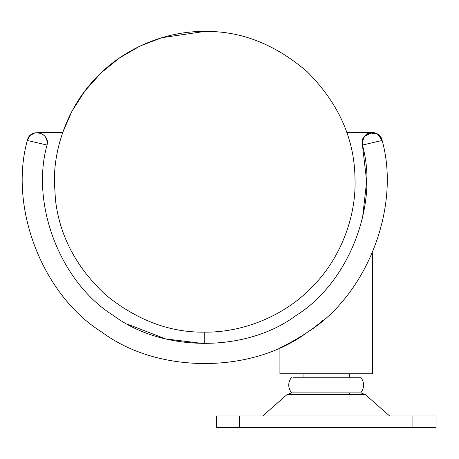 <?xml version="1.0" encoding="UTF-8"?>
<svg xmlns="http://www.w3.org/2000/svg" width="459" height="459" viewBox="0 0 459 459"><rect width="100%" height="100%" fill="white"/><g stroke="black" fill="none" stroke-linecap="round" stroke-linejoin="round"><path stroke-width="0.69" d="M55.43 199.539L54.38 181.793C53.898 146.536 68.511 104.864 98.421 75.477C127.809 45.567 169.48 30.954 204.737 31.436C241.222 30.914 275.383 44.362 307.232 71.782C337.021 101.628 352.879 135.239 354.807 172.613L355.088 181.793C355.576 217.05 340.957 258.721 311.053 288.109C281.665 318.012 239.994 332.632 204.737 332.144C169.95 332.66 136.994 320.302 105.857 295.057C76.32 267.608 59.509 235.771 55.43 199.539M354.807 172.613L355.088 181.793C355.576 217.05 340.957 258.721 311.053 288.109C281.665 318.012 239.994 332.632 204.737 332.144L204.737 343.711L165.59 338.908L127.872 324.306M62.642 132.64L71.965 111.239L84.817 91.094L100.894 73.056L119.615 57.851L140.207 45.986L161.803 37.695L204.737 31.436L161.803 37.695L140.207 45.986L119.615 57.851L100.894 73.056L84.817 91.094L71.965 111.239L62.642 132.64L37.185 132.64C44.425 133.632 47.707 137.775 47.036 145.055C30.369 204.8 60.657 282.664 113.321 315.442C162.962 352.638 246.506 352.638 296.147 315.442C348.811 282.664 379.1 204.8 362.432 145.055C358.869 132.479 379.788 127.608 382.146 140.46C400.896 207.68 366.821 295.275 307.576 332.144C251.733 373.993 157.741 373.993 101.898 332.144C42.653 295.275 8.572 207.68 27.328 140.46C29.743 127.625 50.542 132.467 47.036 145.055L27.328 140.46L29.743 135.893L32.291 133.896L35.831 132.726L40.323 133.139M326.177 377.252L349.305 377.252L349.305 373.781M364.928 394.597L287.007 394.597L291.591 392.864L360.763 392.864C364.566 387.66 364.566 382.456 360.763 377.252L293.072 377.252M239.432 415.997L436.05 415.997L436.05 427.564L216.304 427.564L216.304 415.997L239.432 415.997L239.432 427.564M322.545 320.726C303.686 337.256 279.393 348.083 279.915 347.715L279.915 373.781L372.438 373.781L372.438 252.909M34.54 132.99L29.973 135.657M382.146 140.46C377.579 127.516 360.854 131.263 362.432 145.055L382.146 140.46L377.637 134.166L369.994 132.903L364.509 136.283L362.168 142.577M363.872 137.132L364.36 136.466L372.289 132.64L346.826 132.64L372.289 132.64M362.432 145.055L366.655 181.179L362.495 218.26M262.674 415.997L287.007 394.597L288.499 394.597M412.916 415.997L412.916 427.564M349.305 392.864L349.305 394.597L349.305 392.864M303.795 392.864L360.763 392.864L365.341 394.597L389.674 415.997M291.591 392.864C287.787 387.66 287.787 382.456 291.591 377.252M303.043 373.781L303.043 377.252M47.266 143.581L47.3 142.462M47.208 141.366L46.577 138.997"/></g></svg>
